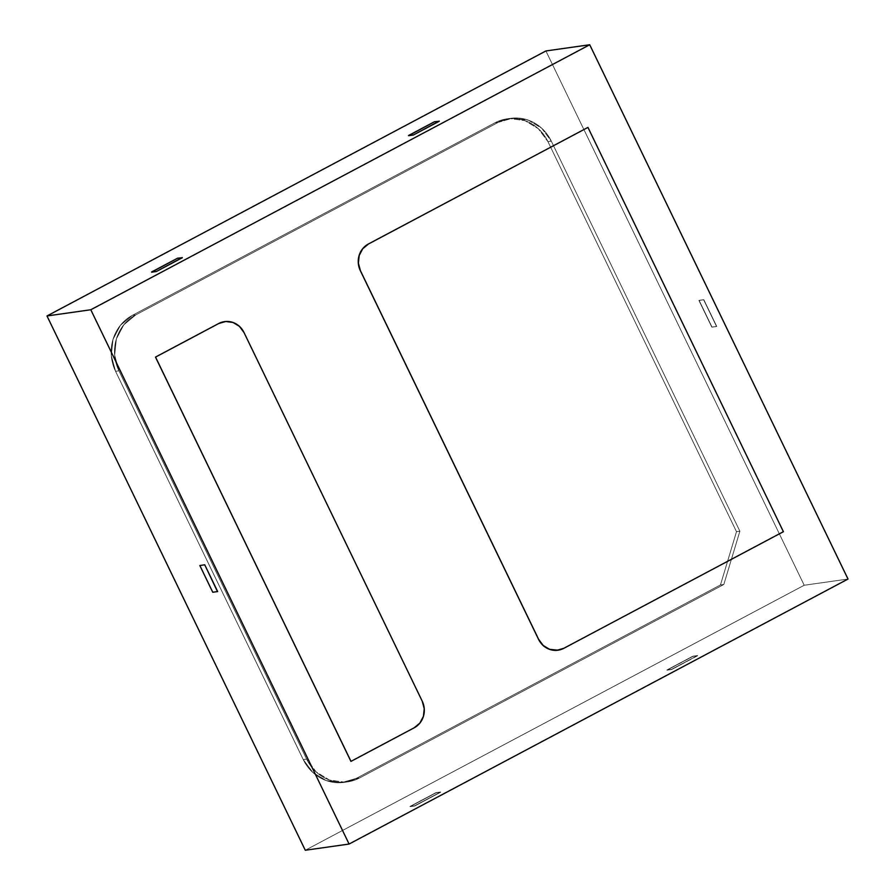 <?xml version="1.0" encoding="UTF-8"?>
<svg xmlns="http://www.w3.org/2000/svg" width="895" height="895" viewBox="0 0 895 895"><rect width="100%" height="100%" fill="white"/><g stroke="black" fill="none" stroke-linecap="round" stroke-linejoin="round"><path stroke-width="0.67" stroke-dasharray="4.47 3.36" d="M177.602 258.398L151.658 272.169L177.602 258.398L151.658 272.169L177.602 258.398L151.658 272.169L177.602 258.398L182.323 257.726L177.602 258.398M434.545 121.921L408.601 135.693L434.545 121.921L408.601 135.693L434.545 121.921L408.601 135.693L434.545 121.921L439.266 121.25L434.545 121.921M848.012 579.043L804.202 585.252L305.284 850.25L804.202 585.252L305.284 850.25L804.202 585.252L305.284 850.25L804.202 585.252L545.905 50.959L804.202 585.252L848.012 579.043L804.202 585.252L848.012 579.043L804.202 585.252L545.905 50.959L804.202 585.252L545.905 50.959L804.202 585.252L848.012 579.043M697.552 655.543L671.608 669.326L666.887 669.997L692.831 656.214L697.552 655.543L671.608 669.326L666.887 669.997L692.831 656.214L697.552 655.543L671.608 669.326L666.887 669.997L692.831 656.214L697.552 655.543L671.608 669.326L666.887 669.997L692.831 656.214L697.552 655.543L671.608 669.326L666.887 669.997L692.831 656.214L697.552 655.543L671.608 669.326L666.887 669.997L692.831 656.214L697.552 655.543L671.697 669.505L666.887 669.997L692.92 656.393L697.641 655.722L671.697 669.505L666.976 670.176L692.92 656.393L697.552 655.543L692.831 656.214L697.641 655.722L671.697 669.505L666.887 669.997L692.92 656.393L697.552 655.543L692.831 656.214L666.887 669.997L692.831 656.214L666.976 670.176L671.697 669.505L666.976 670.176L671.697 669.505L697.552 655.543M440.608 792.019L414.665 805.802L409.955 806.473L435.887 792.69L440.608 792.019L414.665 805.802L409.955 806.473L435.887 792.69L440.698 792.198L414.665 805.802L409.955 806.473L435.887 792.69L440.608 792.019L414.665 805.802L409.955 806.473L435.887 792.69L440.698 792.198L414.665 805.802L409.955 806.473L435.887 792.69L440.608 792.019L414.665 805.802L409.955 806.473L435.887 792.69L440.698 792.198L414.754 805.981L410.033 806.652L435.977 792.869L440.698 792.198L414.754 805.981L410.033 806.652L435.977 792.869L440.698 792.198L435.887 792.69L440.698 792.198L414.754 805.981L410.033 806.652L435.977 792.869L440.698 792.198L435.887 792.69L410.033 806.652L435.887 792.69L410.033 806.652L414.754 805.981L410.033 806.652L414.754 805.981L440.608 792.019M212.92 592.166L217.642 591.494L212.92 592.166L217.642 591.494L212.92 592.166L217.642 591.494L212.92 592.166L200.01 565.45L212.92 592.166M716.559 326.496L711.838 327.167L698.928 300.451L703.649 299.78L716.559 326.496L711.838 327.167L698.928 300.451L703.806 299.691L716.559 326.496L711.838 327.167L698.928 300.451L703.649 299.78L716.559 326.496L711.838 327.167L698.928 300.451L703.806 299.691L716.559 326.496L711.838 327.167L698.928 300.451L703.649 299.78L716.559 326.496L711.838 327.167L698.928 300.451L703.649 299.78L716.559 326.496L711.838 327.167L698.928 300.451L703.806 299.691L716.727 326.406L712.006 327.078L699.096 300.362L703.806 299.691L716.559 326.496L703.806 299.691L716.727 326.406L711.838 327.167L698.928 300.451L703.806 299.691L716.559 326.496L703.806 299.691L698.928 300.451L703.806 299.691L699.096 300.362L711.838 327.167L699.096 300.362L712.006 327.078L716.559 326.496M557.977 650.206L563.794 648.304L783.326 531.708L587.881 127.426L783.393 531.697L587.881 127.426L783.393 531.697L587.881 127.426L783.393 531.697L563.794 648.304A19.903 18.705 81.9 0 1 557.977 650.206A19.903 18.705 81.9 0 1 557.809 650.229A19.903 18.705 81.9 0 0 563.794 648.304A19.903 18.705 81.9 0 1 557.809 650.229A19.903 18.705 81.9 0 0 563.794 648.304A19.903 18.705 81.9 0 1 557.809 650.229M224.567 321.618L224.5 321.629A19.903 18.705 81.9 0 1 243.921 332.504L422.149 701.165A19.903 18.705 81.9 0 1 414.128 727.803A19.903 18.705 81.9 0 0 422.149 701.165A19.903 18.705 81.9 0 1 414.128 727.803A19.903 18.705 81.9 0 0 422.149 701.165A19.903 18.705 81.9 0 1 414.128 727.803L350.929 761.376L414.195 727.792L350.929 761.376L414.195 727.792L350.929 761.376L414.128 727.803L419.833 723.071L423.357 716.347L424.174 708.65L422.149 701.165L243.921 332.504L239.368 326.351L232.968 322.491L224.511 321.618M132.393 315.353L120.411 325.299L112.994 339.429L111.293 355.583L115.556 371.302L303.237 759.564L312.825 772.463L326.261 780.574L341.51 782.666L356.244 778.415L720.453 584.961L736.495 531.675L547.953 141.645L538.376 128.746L524.929 120.624L509.68 118.543L494.946 122.794L132.393 315.353A41.796 39.279 81.9 0 0 115.556 371.302L118.923 370.832A41.796 39.279 -98.1 0 1 135.771 314.883L132.393 315.353A41.796 39.279 81.9 0 0 115.556 371.302L118.923 370.832L114.661 355.102L116.361 338.948L123.778 324.829L135.771 314.883L132.393 315.353L494.946 122.794L498.314 122.313A41.796 39.279 -98.1 0 1 510.53 118.33A41.796 39.279 -98.1 0 1 551.32 141.164L739.874 531.205L723.831 584.491L359.622 777.934A41.796 39.279 -98.1 0 1 347.394 781.917A41.796 39.279 -98.1 0 1 306.616 759.083L118.923 370.832A41.796 39.279 -98.1 0 1 135.771 314.883L498.314 122.313L513.059 118.062L528.307 120.154L541.743 128.265L551.32 141.164L739.874 531.205L723.831 584.491L359.622 777.934L344.877 782.185L329.628 780.104L316.192 771.982L306.616 759.083L118.923 370.832L306.616 759.083L303.237 759.564A41.796 39.279 81.9 0 0 344.027 782.398A41.796 39.279 81.9 0 0 356.244 778.415L359.622 777.934L723.831 584.491L739.874 531.205L551.32 141.164L547.953 141.645A41.796 39.279 81.9 0 0 507.163 118.811A41.796 39.279 81.9 0 0 494.946 122.794L498.314 122.313L135.771 314.883L498.314 122.313A41.796 39.279 -98.1 0 1 510.53 118.33A41.796 39.279 -98.1 0 1 551.32 141.164L739.874 531.205L551.32 141.164L739.874 531.205L723.831 584.491L739.874 531.205L723.831 584.491L359.622 777.934A41.796 39.279 -98.1 0 1 347.394 781.917A41.796 39.279 -98.1 0 1 306.616 759.083L118.923 370.832L306.616 759.083L118.923 370.832L114.661 355.102L116.361 338.948L123.778 324.829L135.771 314.883L132.393 315.353L494.946 122.794L132.393 315.353A41.796 39.279 81.9 0 0 115.556 371.302L303.237 759.564L306.616 759.083L118.923 370.832A41.796 39.279 -98.1 0 1 135.771 314.883L132.393 315.353A41.796 39.279 81.9 0 0 115.556 371.302L118.923 370.832A41.796 39.279 -98.1 0 1 135.771 314.883L132.393 315.353A41.796 39.279 81.9 0 0 115.556 371.302L118.923 370.832A41.796 39.279 -98.1 0 1 135.771 314.883L132.393 315.353A41.796 39.279 81.9 0 0 115.556 371.302L111.293 355.583L112.994 339.429L120.411 325.299L132.393 315.353A41.796 39.279 81.9 0 0 115.556 371.302L303.237 759.564A41.796 39.279 81.9 0 0 344.027 782.398A41.796 39.279 81.9 0 0 356.244 778.415L359.622 777.934L723.831 584.491L359.622 777.934L344.877 782.185L329.628 780.104L316.192 771.982L306.616 759.083L118.923 370.832A41.796 39.279 -98.1 0 1 135.771 314.883L498.314 122.313L135.771 314.883L132.393 315.353A41.796 39.279 81.9 0 0 115.556 371.302L303.237 759.564L115.556 371.302L118.923 370.832A41.796 39.279 -98.1 0 1 135.771 314.883L498.314 122.313L513.059 118.062L528.307 120.154L541.743 128.265L551.32 141.164L739.874 531.205L723.831 584.491L359.622 777.934A41.796 39.279 -98.1 0 1 306.616 759.083L303.237 759.564L115.556 371.302L118.923 370.832A41.796 39.279 -98.1 0 1 135.771 314.883L498.314 122.313A41.796 39.279 -98.1 0 1 551.32 141.164L739.874 531.205L723.831 584.491L359.622 777.934A41.796 39.279 -98.1 0 1 306.616 759.083L303.237 759.564A41.796 39.279 81.9 0 0 356.244 778.415L720.453 584.961L723.831 584.491L739.874 531.205L551.32 141.164L547.953 141.645A41.796 39.279 81.9 0 0 507.163 118.811A41.796 39.279 81.9 0 0 494.946 122.794L498.314 122.313A41.796 39.279 -98.1 0 1 551.32 141.164L547.953 141.645L736.495 531.675L739.874 531.205L551.32 141.164L547.953 141.645L736.495 531.675L739.874 531.205L551.32 141.164L547.953 141.645A41.796 39.279 81.9 0 0 494.946 122.794L498.314 122.313A41.796 39.279 -98.1 0 1 551.32 141.164L547.953 141.645A41.796 39.279 81.9 0 0 494.946 122.794L509.68 118.543L524.929 120.624L538.376 128.746L547.953 141.645L551.32 141.164L547.953 141.645A41.796 39.279 81.9 0 0 494.946 122.794L132.393 315.353L494.946 122.794L132.393 315.353L494.946 122.794L498.314 122.313A41.796 39.279 -98.1 0 1 551.32 141.164A41.796 39.279 -98.1 0 0 498.314 122.313L135.771 314.883L132.393 315.353A41.796 39.279 81.9 0 0 115.556 371.302L118.923 370.832L306.616 759.083L303.237 759.564A41.796 39.279 81.9 0 0 356.244 778.415L359.622 777.934A41.796 39.279 -98.1 0 1 306.616 759.083L303.237 759.564A41.796 39.279 81.9 0 0 356.244 778.415L359.622 777.934A41.796 39.279 -98.1 0 1 306.616 759.083A41.796 39.279 -98.1 0 0 359.622 777.934L723.831 584.491L739.874 531.205L551.32 141.164A41.796 39.279 -98.1 0 0 498.314 122.313L135.771 314.883L498.314 122.313L135.771 314.883L132.393 315.353L494.946 122.794L498.314 122.313A41.796 39.279 -98.1 0 1 551.32 141.164A41.796 39.279 -98.1 0 0 498.314 122.313L135.771 314.883L132.393 315.353A41.796 39.279 81.9 0 0 115.556 371.302L303.237 759.564A41.796 39.279 81.9 0 0 356.244 778.415L341.51 782.666L326.261 780.574L312.825 772.463L303.237 759.564A41.796 39.279 81.9 0 0 356.244 778.415L720.453 584.961L723.831 584.491L739.874 531.205L736.495 531.675L547.953 141.645A41.796 39.279 81.9 0 0 494.946 122.794L498.314 122.313L494.946 122.794L132.393 315.353L494.946 122.794L132.393 315.353L135.771 314.883L132.393 315.353M720.453 584.961L736.495 531.675L739.874 531.205L736.495 531.675L720.453 584.961L723.831 584.491L739.874 531.205L736.495 531.675L720.453 584.961L723.831 584.491L720.453 584.961L356.244 778.415L720.453 584.961L356.244 778.415L359.622 777.934L723.831 584.491L720.453 584.961L736.495 531.675L547.953 141.645A41.796 39.279 81.9 0 0 494.946 122.794L498.314 122.313L494.946 122.794A41.796 39.279 81.9 0 1 547.953 141.645L736.495 531.675L547.953 141.645L736.495 531.675L739.874 531.205L736.495 531.675L547.953 141.645A41.796 39.279 81.9 0 0 494.946 122.794A41.796 39.279 81.9 0 1 547.953 141.645L736.495 531.675L547.953 141.645L736.495 531.675L739.874 531.205L736.495 531.675L720.453 584.961L736.495 531.675L739.874 531.205L736.495 531.675L720.453 584.961L723.831 584.491L720.453 584.961L736.495 531.675L720.453 584.961L736.495 531.675L720.453 584.961L723.831 584.491L720.453 584.961L356.244 778.415L359.622 777.934A41.796 39.279 -98.1 0 1 306.616 759.083L118.923 370.832L306.616 759.083A41.796 39.279 -98.1 0 0 359.622 777.934L723.831 584.491L720.453 584.961L356.244 778.415L359.622 777.934L723.831 584.491L720.453 584.961L356.244 778.415L720.453 584.961M224.5 321.629A19.903 18.705 81.9 0 0 224.041 321.697A19.903 18.705 81.9 0 1 243.921 332.504A19.903 18.705 81.9 0 0 224.041 321.697A19.903 18.705 81.9 0 1 243.921 332.504A19.903 18.705 81.9 0 0 224.041 321.697M115.556 371.302L303.237 759.564A41.796 39.279 81.9 0 0 356.244 778.415L359.622 777.934A41.796 39.279 -98.1 0 1 306.616 759.083L118.923 370.832A41.796 39.279 -98.1 0 1 135.771 314.883A41.796 39.279 -98.1 0 0 118.923 370.832L115.556 371.302L118.923 370.832L115.556 371.302L118.923 370.832L115.556 371.302L303.237 759.564A41.796 39.279 81.9 0 0 356.244 778.415L359.622 777.934L356.244 778.415A41.796 39.279 81.9 0 1 303.237 759.564L115.556 371.302M344.027 782.398L347.394 781.917L344.027 782.398M507.163 118.811L510.53 118.33L507.163 118.811"/><path stroke-width="1.34" d="M90.798 309.748L46.987 315.957L545.905 50.959L589.715 44.75L90.798 309.748L46.987 315.957L545.905 50.959L589.715 44.75L90.798 309.748L349.095 844.041L848.012 579.043L589.715 44.75L90.798 309.748L349.095 844.041L848.012 579.043L589.715 44.75L90.798 309.748L46.987 315.957L545.905 50.959L589.715 44.75L90.798 309.748L46.987 315.957L545.905 50.959L589.715 44.75L90.798 309.748L349.095 844.041L848.012 579.043L589.715 44.75L545.905 50.959L589.715 44.75L848.012 579.043L589.715 44.75L848.012 579.043L349.095 844.041L848.012 579.043L349.095 844.041L305.284 850.25L349.095 844.041L305.284 850.25L46.987 315.957L545.905 50.959L46.987 315.957L305.284 850.25L349.095 844.041L305.284 850.25L46.987 315.957L305.284 850.25L46.987 315.957L90.798 309.748L349.095 844.041L90.798 309.748L46.987 315.957L305.284 850.25L349.095 844.041L90.798 309.748M151.658 272.169L156.379 271.509L182.323 257.726L177.523 258.219L151.658 272.169L156.379 271.509L182.323 257.726L177.523 258.219L151.658 272.169L156.379 271.509L182.323 257.726L177.523 258.219L151.579 271.99L156.379 271.509L182.323 257.726L177.523 258.219L151.579 271.99L156.379 271.509L182.323 257.726L177.523 258.219L151.658 272.169L156.379 271.509L182.323 257.726L177.523 258.219L151.579 271.99L156.379 271.509L182.233 257.547L156.379 271.509L182.233 257.547L156.379 271.509L151.658 272.169M408.601 135.693L413.322 135.033L439.266 121.25L434.455 121.742L408.601 135.693L413.322 135.033L439.266 121.25L434.455 121.742L408.601 135.693L413.322 135.033L439.266 121.25L434.455 121.742L408.512 135.525L413.322 135.033L439.266 121.25L434.455 121.742L408.512 135.525L413.322 135.033L439.266 121.25L434.455 121.742L408.601 135.693L413.322 135.033L439.266 121.25L434.455 121.742L408.512 135.525L413.322 135.033L439.176 121.071L413.322 135.033L439.176 121.071L413.322 135.033L408.601 135.693M217.642 591.494L204.731 564.779L199.842 565.539L212.753 592.255L217.474 591.584L204.731 564.779L199.842 565.539L212.753 592.255L217.474 591.584L204.731 564.779L199.842 565.539L212.753 592.255L217.474 591.584L204.731 564.779L199.842 565.539L212.753 592.255L217.474 591.584L204.731 564.779L199.842 565.539L212.753 592.255L217.474 591.584L204.731 564.779L199.842 565.539L212.753 592.255L217.474 591.584L204.731 564.779L199.842 565.539L204.731 564.779L199.842 565.539L204.731 564.779L217.642 591.494M558.044 650.195A19.903 18.705 -98.1 0 0 563.861 648.293L783.393 531.697L587.948 127.414L368.36 244.022A19.903 18.705 81.9 0 0 360.338 270.67L538.622 639.321L543.187 645.463L549.586 649.322L556.847 650.318L563.861 648.293L783.393 531.697L587.948 127.414L368.36 244.022L362.654 248.754L359.119 255.489L358.313 263.175L360.338 270.67L538.555 639.332L543.12 645.474L549.519 649.334L558.044 650.195A19.903 18.705 -98.1 0 1 538.622 639.321L538.555 639.332A19.903 18.705 81.9 0 0 557.809 650.229A19.903 18.705 81.9 0 1 538.555 639.332A19.903 18.705 81.9 0 0 557.809 650.229A19.903 18.705 81.9 0 1 538.555 639.332A19.903 18.705 81.9 0 0 557.809 650.229M224.511 321.618L218.682 323.52L155.484 357.094L350.929 761.376L155.484 357.094L350.997 761.365L414.195 727.792L419.9 723.059L423.424 716.336L424.241 708.639L422.216 701.154A19.903 18.705 -98.1 0 1 414.195 727.792L350.929 761.376L155.484 357.094L350.929 761.376L155.484 357.094L350.997 761.365L414.195 727.792L350.929 761.376L155.484 357.094L350.997 761.365L414.195 727.792A19.903 18.705 -98.1 0 0 422.216 701.154L243.988 332.492L239.435 326.351L233.036 322.48L225.775 321.484L218.749 323.509A19.903 18.705 -98.1 0 1 224.567 321.618A19.903 18.705 -98.1 0 1 243.988 332.492L422.216 701.154A19.903 18.705 -98.1 0 1 414.195 727.792A19.903 18.705 -98.1 0 0 422.216 701.154L243.988 332.492A19.903 18.705 -98.1 0 0 218.749 323.509L155.551 357.083L350.929 761.376L155.484 357.094L350.997 761.365L414.195 727.792A19.903 18.705 -98.1 0 0 422.216 701.154L243.988 332.492A19.903 18.705 -98.1 0 0 218.749 323.509L155.551 357.083L218.749 323.509A19.903 18.705 -98.1 0 1 243.988 332.492A19.903 18.705 -98.1 0 0 218.749 323.509L155.551 357.083L218.682 323.52A19.903 18.705 81.9 0 1 224.041 321.697A19.903 18.705 81.9 0 0 218.682 323.52A19.903 18.705 81.9 0 1 224.041 321.697A19.903 18.705 81.9 0 0 218.682 323.52A19.903 18.705 81.9 0 1 224.041 321.697M587.948 127.414L368.36 244.022A19.903 18.705 81.9 0 0 360.338 270.67L360.405 270.659A19.903 18.705 -98.1 0 1 368.427 244.011L368.36 244.022A19.903 18.705 81.9 0 0 360.338 270.67L538.555 639.332L360.405 270.659A19.903 18.705 -98.1 0 1 368.427 244.011L362.721 248.754L359.186 255.478L358.38 263.164L360.405 270.659A19.903 18.705 -98.1 0 1 368.427 244.011L368.36 244.022A19.903 18.705 81.9 0 0 360.338 270.67L538.622 639.321L360.405 270.659A19.903 18.705 -98.1 0 1 368.427 244.011L368.36 244.022A19.903 18.705 81.9 0 0 360.338 270.67L538.622 639.321A19.903 18.705 -98.1 0 0 563.861 648.293A19.903 18.705 -98.1 0 1 538.622 639.321A19.903 18.705 -98.1 0 0 563.861 648.293L783.393 531.697L587.948 127.414L368.427 244.011A19.903 18.705 -98.1 0 0 360.405 270.659L538.622 639.321A19.903 18.705 -98.1 0 0 563.861 648.293L783.393 531.697L587.948 127.414M563.861 648.293L783.393 531.697L563.861 648.293"/></g></svg>
